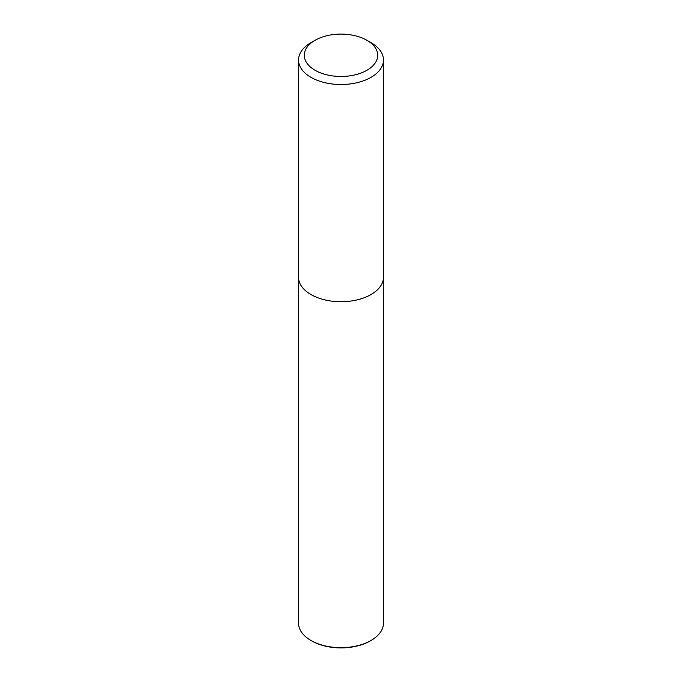 <?xml version="1.0" encoding="UTF-8"?>
<svg xmlns="http://www.w3.org/2000/svg" width="682" height="682" viewBox="0 0 682 682"><rect width="100%" height="100%" fill="white"/><g stroke="black" fill="none" stroke-linecap="round" stroke-linejoin="round"><path stroke-width="1.02" d="M371.034 42.659L366.95 40.306A36.692 21.185 180 0 1 366.95 70.263A36.692 21.185 180 0 1 315.05 70.263A36.692 21.185 180 0 1 315.05 40.306A36.692 21.185 180 0 1 366.95 40.306L371.034 42.659A42.472 24.518 180 0 1 383.472 59.999A42.472 24.518 180 0 1 341 84.517A42.472 24.518 180 0 1 298.528 59.999A42.472 24.518 180 0 1 310.966 42.659L315.05 40.306M383.472 59.999L383.472 277.207A42.472 24.518 180 0 1 341 301.725A42.472 24.518 180 0 1 298.528 277.207L298.528 59.999M383.429 278.23L383.472 623.135A42.472 24.518 180 0 1 371.034 640.475L370.309 640.892A41.449 23.93 180 0 1 311.691 640.892L310.966 640.475A42.472 24.518 180 0 1 298.528 623.135L298.571 278.23M371.034 640.475A42.472 24.518 180 0 1 310.966 640.475"/></g></svg>

